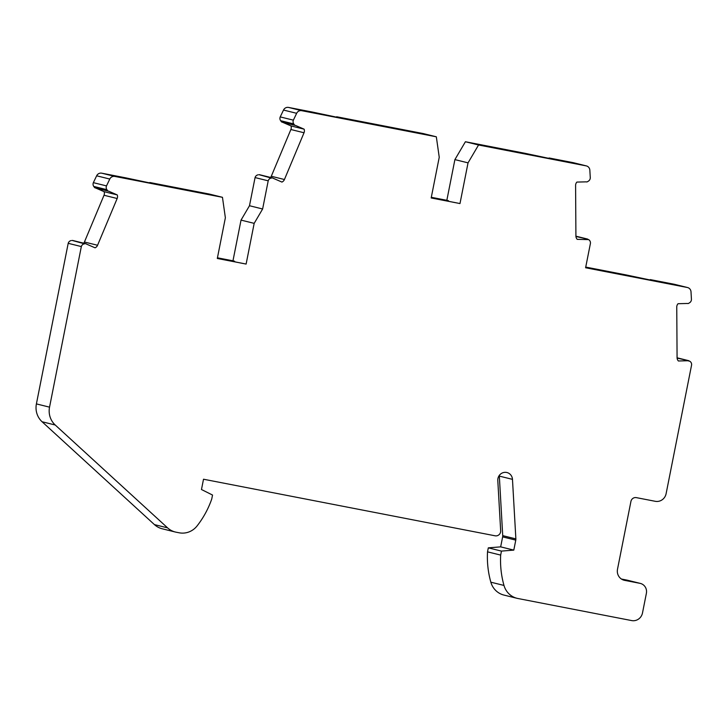 <?xml version="1.0" encoding="UTF-8"?>
<svg xmlns="http://www.w3.org/2000/svg" width="728" height="728" viewBox="0 0 728 728"><rect width="100%" height="100%" fill="white"/><g stroke="black" fill="none" stroke-linecap="round" stroke-linejoin="round"><path stroke-width="1.09" d="M55.228 425.006L167.586 527.864A19.074 18.337 103.9 0 0 175.321 532.022L162.18 528.774A19.074 18.337 -76.1 0 1 154.445 524.615L42.087 421.758L55.228 425.006A19.074 18.337 103.9 0 1 49.54 407.152L81.336 246.574A3.813 3.667 103.9 0 1 84.457 243.816L72.209 240.44A1.429 1.374 -76.1 0 1 72.7 240.468L85.849 243.716A1.429 1.374 103.9 0 0 85.349 243.689L84.457 243.816M95.723 188.024L104.104 191.664A4.768 4.586 -76.1 0 1 104.013 195.259L117.163 198.507L97.561 245.263A4.768 4.586 -76.1 0 1 95.068 247.82L86.486 244.089A1.429 1.374 103.9 0 0 85.849 243.716M117.163 198.507A4.768 4.586 103.9 0 0 117.244 194.913L104.104 191.664M217.326 258.394L246.119 264.064L217.308 258.476L225.371 217.772L222.459 197.306L114.824 176.422A4.768 4.586 103.9 0 0 109.782 179.052L106.497 185.904A3.813 3.667 103.9 0 0 106.907 189.68L107.589 190.627A1.429 1.374 103.9 0 0 108.663 191.191L117.244 194.913M246.119 264.064L254.172 223.359L262.626 208.991L268.204 180.826A3.813 3.667 103.9 0 1 271.326 178.069L259.068 174.693A1.429 1.374 -76.1 0 1 259.568 174.72L272.709 177.978A1.429 1.374 103.9 0 0 272.217 177.951L271.326 178.069M282.582 122.277L290.973 125.917A4.768 4.586 -76.1 0 1 290.882 129.511L304.022 132.76L284.43 179.516A4.768 4.586 -76.1 0 1 281.936 182.073L273.355 178.351A1.429 1.374 103.9 0 0 272.709 177.978M304.022 132.76A4.768 4.586 103.9 0 0 304.113 129.165L290.973 125.917M431.194 197.889L459.987 203.558L431.176 197.971L439.239 157.266L436.327 136.8L301.683 110.683A4.768 4.586 103.9 0 0 296.651 113.304L293.366 120.156A3.813 3.667 103.9 0 0 293.775 123.933L294.458 124.879A1.429 1.374 103.9 0 0 295.532 125.444L304.113 129.165M459.987 203.558L468.04 162.854L478.551 144.99L586.186 165.875A4.768 4.586 103.9 0 1 586.404 165.92L573.264 162.672A4.768 4.586 -76.1 0 0 573.045 162.626L586.186 165.875M623.778 580.143L624.651 580.362A9.537 9.164 -76.1 0 1 617.499 569.26L630.93 501.437A4.768 4.586 -76.1 0 1 636.354 497.634L655.255 501.301A9.537 9.164 103.9 0 0 666.111 493.684L691.6 364.965A3.813 3.667 103.9 0 0 689.762 361.243L687.778 360.742L678.414 360.988A4.768 4.586 -76.1 0 1 677.076 357.694L676.758 307.07A4.768 4.586 -76.1 0 1 678.05 303.713L687.414 303.467A1.429 1.374 103.9 0 0 688.624 303.349L689.625 302.73A3.813 3.667 -76.1 0 0 691.436 299.381L691.009 291.81A4.768 4.586 103.9 0 0 687.35 287.496L585.603 267.758L590.435 243.343A3.813 3.667 103.9 0 0 588.597 239.612L577.249 239.357A4.768 4.586 -76.1 0 1 575.912 236.063L575.593 185.449A4.768 4.586 -76.1 0 1 576.885 182.082L586.258 181.845A1.429 1.374 103.9 0 0 587.46 181.727L588.461 181.099A3.813 3.667 -76.1 0 0 590.281 177.759L589.844 170.179A4.768 4.586 103.9 0 0 586.404 165.92M587.824 239.175L575.93 236.482M688.988 360.797L677.095 358.103M624.651 580.362L639.948 583.328A8.581 8.254 103.9 0 1 646.382 593.32L642.496 612.958A9.537 9.164 103.9 0 1 631.64 620.575L517.936 598.507A19.074 18.337 103.9 0 1 517.053 598.316A19.074 18.337 103.9 0 1 503.985 585.439A90.609 87.096 103.9 0 1 500.673 555.091L487.523 551.842L488.315 547.847L500.664 546.865L513.804 550.113L501.455 551.096L500.673 555.091M499.272 475.466A7.626 7.335 -76.1 0 1 499.335 476.103L512.476 479.361L515.87 538.893A4.768 4.586 -76.1 0 1 515.779 540.13L513.804 550.113M512.476 479.361A7.626 7.335 103.9 0 0 506.97 472.536A7.626 7.335 103.9 0 0 497.797 480.535L500.664 530.758A4.768 4.586 -76.1 0 1 495.149 535.808L203.512 479.224L201.474 489.516L212.531 495.049L211.739 499.035A90.609 87.096 103.9 0 1 197.097 525.907A19.074 18.337 103.9 0 1 179.197 532.796L176.194 532.214A19.074 18.337 103.9 0 1 175.321 532.022M42.087 421.758A19.074 18.337 -76.1 0 1 36.4 403.904L68.195 243.325L81.336 246.574M548.957 158.595L549.085 157.976L573.045 162.626M524.824 153.772L524.924 153.29L465.41 141.742L478.551 144.99M431.313 197.297L446.837 200.309L454.9 159.605L465.41 141.742M436.327 136.8L423.177 133.552L336.664 116.762L336.536 117.39M312.403 112.558L312.503 112.076L288.543 107.425A4.768 4.586 -76.1 0 0 283.511 110.055L296.651 113.304M295.222 125.407L282.082 122.149A1.429 1.374 -76.1 0 1 281.317 121.631L280.626 120.684A3.813 3.667 -76.1 0 1 280.225 116.908L283.511 110.055M270.579 177.45A4.768 4.586 103.9 0 0 271.289 176.267L290.882 129.511M217.445 257.803L232.969 260.815L241.032 220.111L249.486 205.733L255.064 177.577A3.813 3.667 -76.1 0 1 258.185 174.82M222.459 197.306L209.309 194.058L149.795 182.51L149.677 183.138M125.544 178.305L125.635 177.823L101.674 173.173A4.768 4.586 -76.1 0 0 96.642 175.803L109.782 179.052M108.354 191.146L95.213 187.897A1.429 1.374 -76.1 0 1 94.449 187.378L93.766 186.432A3.813 3.667 -76.1 0 1 93.357 182.655L96.642 175.803M83.72 243.198A4.768 4.586 103.9 0 0 84.421 242.014L104.013 195.259M68.195 243.325A3.813 3.667 -76.1 0 1 71.317 240.559M500.664 546.865L502.639 536.882A4.768 4.586 103.9 0 0 502.72 535.644L499.335 476.103M517.053 598.316L503.913 595.067A19.074 18.337 -76.1 0 1 490.845 582.191A90.609 87.096 -76.1 0 1 487.523 551.842M621.43 579.033L626.808 580.08A8.581 8.254 -76.1 0 1 627.199 580.161L640.349 583.41M650.122 280.225L650.25 279.598L674.21 284.248A4.768 4.586 -76.1 0 1 674.419 284.293L687.569 287.542M625.989 275.393L626.089 274.911L585.74 267.085M549.085 157.976L567.43 161.862L561.925 161.116L524.924 153.29M471.799 143.052L518.136 152.598L471.799 143.052M454.9 159.605L468.04 162.854M446.837 200.309L448.503 200.719L448.403 201.228M336.664 116.762L355.009 120.648L349.504 119.902L312.503 112.076M418.891 132.787L398.607 128.847L418.7 132.978M392.592 127.691L356.593 120.702L366.921 123.259L402.93 130.248L392.592 127.691L392.128 128.146M293.366 120.156L280.225 116.908M255.064 177.577L268.204 180.826M249.486 205.733L262.626 208.991M241.032 220.111L254.172 223.359M232.969 260.815L234.634 261.225L234.534 261.734M149.795 182.51L168.141 186.395L162.644 185.649L125.635 177.823M169.724 186.45L216.061 195.996L169.724 186.45M205.724 193.439L205.26 193.894M106.497 185.904L93.357 182.655M217.426 257.894L234.634 261.225M431.295 197.379L448.503 200.719M507.807 150.041L507.343 150.505M585.612 267.686L619.3 274.219L608.963 271.662L608.499 272.126M608.963 271.662L585.721 267.158M650.25 279.598L668.595 283.483L663.09 282.737L626.089 274.911M488.315 547.847L501.455 551.096M49.54 407.152L36.4 403.904M301.683 110.683L288.543 107.425M280.626 120.684L293.775 123.933M294.458 124.879L281.317 121.631M284.43 179.516L271.289 176.267M259.068 174.693L272.217 177.951M114.824 176.422L101.674 173.173M93.766 186.432L106.907 189.68M107.589 190.627L94.449 187.378M97.561 245.263L84.421 242.014M72.209 240.44L85.349 243.689M674.21 284.248L687.35 287.496M626.808 580.08L639.948 583.328M490.845 582.191L503.985 585.439M502.639 536.882L515.779 540.13M515.87 538.893L502.72 535.644M167.586 527.864L154.445 524.615M587.469 239.039L575.912 236.181M688.624 360.66L677.076 357.803"/></g></svg>
